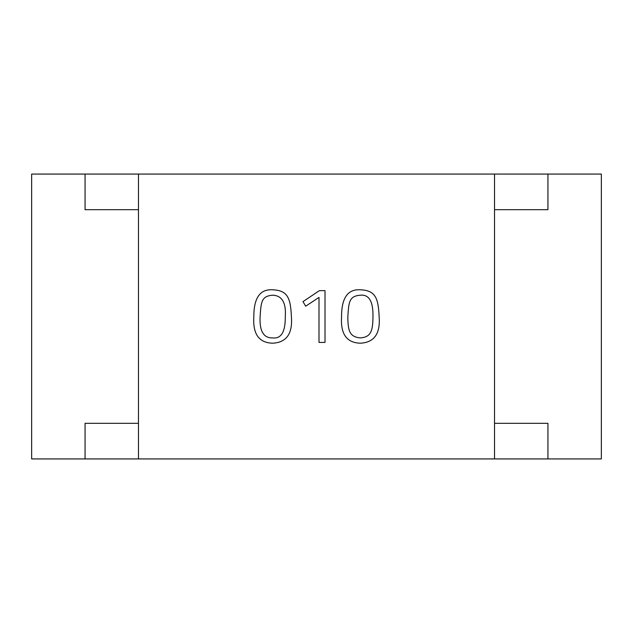 <?xml version="1.0" encoding="UTF-8"?>
<svg xmlns="http://www.w3.org/2000/svg" width="633" height="633" viewBox="0 0 633 633"><rect width="100%" height="100%" fill="white"/><g stroke="black" fill="none" stroke-linecap="round" stroke-linejoin="round"><path stroke-width="0.95" d="M85.059 174.075L31.65 174.075L31.65 458.925L601.35 458.925L601.35 174.075L85.059 174.075L85.059 209.681L138.469 209.681M547.941 174.075L547.941 209.681L494.531 209.681M494.531 423.319L547.941 423.319L547.941 458.925M85.059 458.925L85.059 423.319L138.469 423.319M302.978 301.632L319.372 290.658L325.014 290.658L325.014 342.421L319 342.421L319 297.415L305.707 306.19L302.978 301.632M272.578 289.795C288.268 290.381 290.594 298.752 291.441 317.323C292.588 333.876 286.33 342.5 272.649 343.205C259.016 342.833 252.741 334.066 253.825 316.911C253.754 298.008 260.005 288.972 272.578 289.795C288.268 290.381 290.594 298.752 291.441 317.323C292.588 333.876 286.33 342.5 272.649 343.205C259.016 342.833 252.741 334.066 253.825 316.911C253.754 298.008 260.005 288.972 272.578 289.795M138.469 174.075L138.469 458.925M494.531 458.925L494.531 174.075M360.312 289.795C376.002 290.381 378.328 298.752 379.175 317.323C380.322 333.876 374.063 342.5 360.383 343.205C346.749 342.833 340.475 334.066 341.559 316.911C341.488 298.008 347.739 288.972 360.312 289.795C376.002 290.381 378.328 298.752 379.175 317.323C380.322 333.876 374.063 342.5 360.383 343.205C346.749 342.833 340.475 334.066 341.559 316.911C341.488 298.008 347.739 288.972 360.312 289.795M272.649 295.207C260.923 296.062 261.081 302.724 260.068 317.394C259.546 331.344 263.739 338.18 272.649 337.903C281.194 338.948 285.404 331.921 285.277 316.832C286.266 302.748 282.057 295.54 272.649 295.207C260.923 296.062 261.081 302.724 260.068 317.394C259.546 331.344 263.739 338.18 272.649 337.903C281.194 338.948 285.404 331.921 285.277 316.832C286.266 302.748 282.057 295.54 272.649 295.207M360.383 295.207C348.656 296.062 348.815 302.724 347.802 317.394C348.103 330.165 349.147 336.946 360.383 337.903C371.334 337.104 372.758 330.466 372.972 316.832C373.28 301.53 369.086 294.321 360.383 295.207C348.656 296.062 348.815 302.724 347.802 317.394C348.103 330.165 349.147 336.946 360.383 337.903C371.334 337.104 372.758 330.466 372.972 316.832C373.28 301.53 369.086 294.321 360.383 295.207"/></g></svg>
